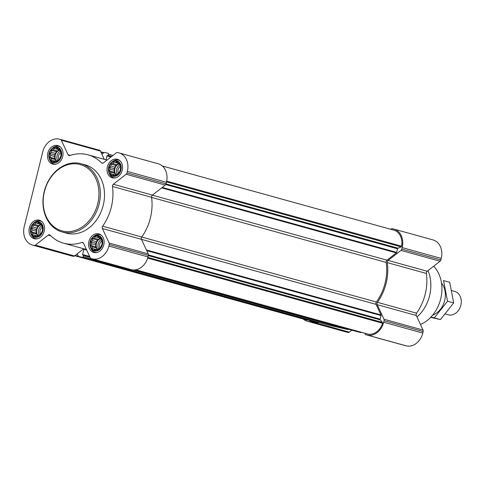 <?xml version="1.0" encoding="UTF-8"?>
<svg xmlns="http://www.w3.org/2000/svg" width="485" height="485" viewBox="0 0 485 485"><rect width="100%" height="100%" fill="white"/><g stroke="black" fill="none" stroke-linecap="round" stroke-linejoin="round"><path stroke-width="0.73" d="M98.14 235.916A7.487 5.947 -74.5 0 0 90.422 245.659A7.487 5.947 -74.5 0 0 100.468 247.974A7.487 5.947 -74.5 0 0 98.14 235.916M96.945 237.11L98.188 236.425L99.467 237.692L100.674 237.959L102.05 240.906L101.935 244.476L100.365 247.714L97.758 249.745L96.551 249.478L94.817 250.03L94.029 248.896L92.332 248.496L92.241 246.816L90.962 245.543L91.659 243.791L91.077 241.979L92.435 240.633L92.641 238.741L94.375 238.19L95.248 236.71L100.747 238.165M116.612 161.281A7.487 5.947 -74.5 0 0 108.889 171.023A7.487 5.947 -74.5 0 0 118.934 173.339A7.487 5.947 -74.5 0 0 116.612 161.281M115.418 162.481L116.655 161.79L117.934 163.057L119.146 163.324L120.516 166.276L120.401 169.841L118.831 173.078L116.23 175.109L115.018 174.842L113.29 175.394L112.502 174.26L110.798 173.86L110.707 172.181L109.428 170.914L110.125 169.156L109.543 167.343L110.907 165.997L111.113 164.106L112.841 163.554L113.714 162.075L119.219 163.53M57.054 147.561A7.487 5.947 -74.5 0 0 49.337 157.304A7.487 5.947 -74.5 0 0 59.382 159.62A7.487 5.947 -74.5 0 0 57.054 147.561M55.86 148.762L57.103 148.07L58.382 149.338L59.594 149.61L60.964 152.557L60.849 156.128L59.279 159.359L56.678 161.39L55.466 161.123L53.738 161.681L52.944 160.547L51.246 160.141L51.155 158.462L49.876 157.195L50.573 155.436L49.991 153.624L51.355 152.278L51.562 150.392L53.289 149.835L54.162 148.355L59.667 149.816M38.588 222.197A7.487 5.947 -74.5 0 0 30.864 231.939A7.487 5.947 -74.5 0 0 40.91 234.255A7.487 5.947 -74.5 0 0 38.588 222.197M37.393 223.391L38.63 222.706L39.909 223.973L41.122 224.24L42.492 227.192L42.377 230.757L40.807 233.994L38.206 236.025L36.993 235.758L35.266 236.31L34.477 235.177L32.774 234.776L32.683 233.097L31.404 231.824L32.101 230.072L31.519 228.259L32.883 226.913L33.089 225.022L34.817 224.47L35.69 222.991L41.195 224.446M60.473 139.431L99.455 150.229A2.025 1.607 105.5 0 1 99.51 150.247A2.025 1.607 105.5 0 1 100.419 151.059L104.263 159.329M101.892 154.224L104.02 152.563A0.812 0.643 105.5 0 1 104.524 152.435L108.064 153.254A0.812 0.643 105.5 0 1 108.495 154.181L108.203 155.358A0.406 0.321 105.5 0 1 107.791 155.679L107.403 155.588A0.406 0.321 105.5 0 0 106.991 155.909L106.021 159.814M83.693 248.756L74.46 255.971A2.025 1.607 105.5 0 1 73.211 256.292L71.986 256.007A16.193 12.859 105.5 0 1 71.556 255.898L32.465 245.064A16.193 12.859 105.5 0 1 24.25 226.574L42.722 151.944A16.193 12.859 105.5 0 1 59.146 139.116L60.364 139.401A2.025 1.607 105.5 0 1 60.419 139.413A2.025 1.607 105.5 0 1 61.334 140.232L68.088 154.763A2.025 1.607 105.5 0 0 69.003 155.582A2.025 1.607 105.5 0 0 69.804 155.546A45.839 36.411 105.5 0 1 88.04 154.83A45.839 36.411 105.5 0 1 101.498 162.851A2.025 1.607 105.5 0 0 102.093 163.202A2.025 1.607 105.5 0 0 103.396 162.893L116.23 152.878A2.025 1.607 105.5 0 1 117.479 152.557L118.698 152.836A16.193 12.859 105.5 0 1 119.134 152.945A16.193 12.859 105.5 0 1 127.349 171.435L126.973 172.963A2.025 1.607 105.5 0 1 126.167 174.248L113.332 184.27A2.025 1.607 105.5 0 0 112.478 186.464A45.839 36.411 105.5 0 1 102.65 226.18A2.025 1.607 105.5 0 0 102.383 228.514L109.143 243.046A2.025 1.607 105.5 0 1 109.258 244.543L108.882 246.071A16.193 12.859 105.5 0 1 92.453 258.893L91.235 258.614A2.025 1.607 105.5 0 1 91.18 258.602A2.025 1.607 105.5 0 1 90.271 257.784L83.511 243.252A2.025 1.607 105.5 0 0 82.596 242.433A2.025 1.607 105.5 0 0 81.795 242.464A45.839 36.411 105.5 0 1 63.559 243.179A45.839 36.411 105.5 0 1 50.107 235.164A2.025 1.607 105.5 0 0 49.512 234.813A2.025 1.607 105.5 0 0 48.203 235.116L35.369 245.137A2.025 1.607 105.5 0 1 34.12 245.458L32.901 245.174A16.193 12.859 105.5 0 1 32.465 245.064M84.081 248.866A1.012 0.806 105.5 0 0 83.881 249.302L82.589 254.504A0.406 0.321 105.5 0 0 82.808 254.971L83.196 255.061A0.406 0.321 105.5 0 1 83.414 255.528L83.123 256.704A0.812 0.643 105.5 0 1 82.298 257.347L78.758 256.529A0.812 0.643 105.5 0 1 78.376 256.195L77.254 253.788M108.1 263.288L91.938 259.566A0.812 0.643 105.5 0 1 91.495 258.687M318.669 322.398A0.812 0.643 105.5 0 1 318.021 322.671L314.48 321.852A0.812 0.643 105.5 0 1 314.438 321.84M361.604 332.34L361.483 332.437A0.812 0.643 105.5 0 1 360.979 332.564L357.439 331.746A0.812 0.643 105.5 0 1 357.396 331.734M348.442 329.254A0.812 0.643 105.5 0 1 347.8 329.527L327.66 324.889A0.812 0.643 105.5 0 1 327.617 324.877M148.289 255.607L380.288 319.9L382.447 322.41A0.812 0.643 105.5 0 1 382.574 323.222A15.18 12.058 105.5 0 1 368.467 334.238A0.812 0.643 105.5 0 1 368.321 334.201M390.728 229.278L391.043 229.029A2.025 1.607 105.5 0 1 392.292 228.708L393.511 228.993A16.193 12.859 105.5 0 1 393.947 229.102L433.038 239.936A16.193 12.859 105.5 0 1 441.253 258.426L440.871 259.954A2.025 1.607 105.5 0 1 440.071 261.233L427.236 271.254A2.025 1.607 105.5 0 0 426.382 273.455A45.839 36.411 105.5 0 1 416.554 313.171A2.025 1.607 105.5 0 0 416.288 315.499L377.197 304.671L383.956 319.203A2.025 1.607 105.5 0 1 384.071 320.7L383.69 322.228A16.193 12.859 105.5 0 1 367.266 335.05L366.048 334.771A2.025 1.607 105.5 0 1 365.993 334.753A2.025 1.607 105.5 0 1 365.078 333.941L364.744 333.213M377.197 304.671A2.025 1.607 105.5 0 1 377.463 302.337A45.839 36.411 105.5 0 0 387.291 262.621A2.025 1.607 105.5 0 1 388.145 260.427L400.98 250.405A2.025 1.607 105.5 0 0 401.786 249.12L402.162 247.592A16.193 12.859 105.5 0 0 393.947 229.102M394.147 230.223A0.812 0.643 105.5 0 1 394.202 230.242A15.18 12.058 105.5 0 1 401.635 246.216A0.812 0.643 105.5 0 1 401.137 246.889L398.039 248.187A0.812 0.643 105.5 0 0 397.554 248.793L396.669 252.388A0.812 0.643 105.5 0 1 396.348 252.903L387.006 260.19A2.025 1.607 105.5 0 0 386.157 262.415A44.523 35.369 105.5 0 1 376.354 302.028A2.025 1.607 105.5 0 0 376.075 304.38L380.992 314.953A0.812 0.643 105.5 0 1 381.034 315.553L380.143 319.148A0.812 0.643 105.5 0 0 380.288 319.9M416.288 315.499L423.041 330.036A2.025 1.607 105.5 0 1 423.156 331.528L422.781 333.056A16.193 12.859 105.5 0 1 406.357 345.884L405.133 345.599A2.025 1.607 105.5 0 1 405.078 345.587A2.025 1.607 105.5 0 1 405.03 345.569M310.776 320.827L310.182 321.294A2.025 1.607 105.5 0 1 308.933 321.61L307.708 321.331A16.193 12.859 105.5 0 1 307.278 321.222A16.193 12.859 105.5 0 1 303.204 319.027M351.764 330.176L349.273 332.122A2.025 1.607 105.5 0 1 348.018 332.443L346.799 332.164A16.193 12.859 105.5 0 1 346.363 332.055L307.278 321.222M307.599 319.948A0.812 0.643 105.5 0 1 307.017 320.082L74.775 255.722L307.047 320.094M119.134 152.945L158.225 163.778A16.193 12.859 105.5 0 1 166.44 182.269L166.064 183.797A2.025 1.607 105.5 0 1 165.258 185.082L152.423 195.103L113.332 184.27M130.216 269.417A2.025 1.607 105.5 0 0 130.271 269.43A2.025 1.607 105.5 0 0 130.326 269.448L131.544 269.727A16.193 12.859 105.5 0 0 147.967 256.904L148.349 255.377A2.025 1.607 105.5 0 0 148.234 253.879L141.475 239.347A2.025 1.607 105.5 0 1 141.741 237.013A45.839 36.411 105.5 0 0 151.569 197.298A2.025 1.607 105.5 0 1 152.423 195.103M57.563 145.5A9.615 7.639 -74.5 0 0 47.857 152.951A9.615 7.639 -74.5 0 0 52.689 164.094A9.615 7.639 -74.5 0 0 62.62 156.867A9.615 7.639 -74.5 0 0 57.824 145.567A9.615 7.639 -74.5 0 0 57.563 145.5M117.121 159.219A9.615 7.639 -74.5 0 0 107.409 166.67A9.615 7.639 -74.5 0 0 112.247 177.813A9.615 7.639 -74.5 0 0 122.171 170.587A9.615 7.639 -74.5 0 0 117.382 159.286A9.615 7.639 -74.5 0 0 117.121 159.219M98.649 233.855A9.615 7.639 -74.5 0 0 88.937 241.306A9.615 7.639 -74.5 0 0 93.775 252.449A9.615 7.639 -74.5 0 0 103.699 245.222A9.615 7.639 -74.5 0 0 98.91 233.915A9.615 7.639 -74.5 0 0 98.649 233.855M39.097 220.135A9.615 7.639 -74.5 0 0 29.385 227.586A9.615 7.639 -74.5 0 0 34.223 238.729A9.615 7.639 -74.5 0 0 44.147 231.503A9.615 7.639 -74.5 0 0 39.358 220.202A9.615 7.639 -74.5 0 0 39.097 220.135M81.11 163.73L85.257 164.876A35.417 28.136 105.5 0 1 103.075 205.925A35.417 28.136 105.5 0 1 67.294 233.376A35.417 28.136 105.5 0 1 66.342 233.133L62.195 231.988A35.417 28.136 -74.5 0 0 98.764 205.373A35.417 28.136 -74.5 0 0 81.11 163.73A35.417 28.136 -74.5 0 0 80.158 163.487A35.417 28.136 -74.5 0 0 44.377 190.938A35.417 28.136 -74.5 0 0 62.195 231.988M420.453 324.465A34.041 27.039 -74.5 0 0 440.889 298.087A34.041 27.039 -74.5 0 0 433.675 266.229M416.985 317.002A35.417 28.136 -74.5 0 0 428.012 270.648M79.322 164.306A34.405 27.33 -74.5 0 0 43.856 209.071A34.405 27.33 -74.5 0 0 90.004 219.705A34.405 27.33 -74.5 0 0 79.322 164.306M42.08 221.784A9.106 7.233 -74.5 0 0 40.407 221.014A9.106 7.233 -74.5 0 0 40.158 220.954A9.106 7.233 -74.5 0 0 34.302 222.579L33.586 223.179A7.936 6.305 -74.5 0 0 30.81 233.206A7.936 6.305 -74.5 0 0 41.516 234.061A7.936 6.305 -74.5 0 0 38.697 221.76A7.936 6.305 -74.5 0 0 33.586 223.179M30.81 233.206L31.113 234.085A9.106 7.233 -74.5 0 0 35.538 238.565A9.106 7.233 -74.5 0 0 37.369 238.772M60.546 147.149A9.106 7.233 -74.5 0 0 58.873 146.379A9.106 7.233 -74.5 0 0 58.63 146.318A9.106 7.233 -74.5 0 0 52.774 147.943L52.059 148.543A7.936 6.305 -74.5 0 0 49.276 158.571A7.936 6.305 -74.5 0 0 59.982 159.426A7.936 6.305 -74.5 0 0 57.163 147.125A7.936 6.305 -74.5 0 0 52.059 148.543M49.276 158.571L49.585 159.45A9.106 7.233 -74.5 0 0 54.011 163.936A9.106 7.233 -74.5 0 0 55.842 164.136M120.104 160.868A9.106 7.233 -74.5 0 0 118.431 160.098A9.106 7.233 -74.5 0 0 118.182 160.038A9.106 7.233 -74.5 0 0 112.326 161.663L111.611 162.263A7.936 6.305 -74.5 0 0 108.834 172.29A7.936 6.305 -74.5 0 0 119.54 173.145A7.936 6.305 -74.5 0 0 116.721 160.844A7.936 6.305 -74.5 0 0 111.611 162.263M108.834 172.29L109.137 173.169A9.106 7.233 -74.5 0 0 113.563 177.655A9.106 7.233 -74.5 0 0 115.394 177.856M101.632 235.498A9.106 7.233 -74.5 0 0 99.958 234.734A9.106 7.233 -74.5 0 0 99.716 234.673A9.106 7.233 -74.5 0 0 93.854 236.298L93.144 236.898A7.936 6.305 -74.5 0 0 90.362 246.926A7.936 6.305 -74.5 0 0 101.068 247.78A7.936 6.305 -74.5 0 0 98.249 235.48A7.936 6.305 -74.5 0 0 93.144 236.898M90.362 246.926L90.665 247.805A9.106 7.233 -74.5 0 0 95.096 252.285A9.106 7.233 -74.5 0 0 96.921 252.491M41.146 224.319L39.909 223.973M36.805 235.825L34.477 235.177M37.315 235.831L37.018 234.297L32.683 233.097M37.018 234.297L35.981 233.097L31.404 231.824M35.981 233.097L36.436 231.272L32.101 230.072M36.436 231.272L36.096 229.526L31.519 228.259M36.096 229.526L37.218 228.114L32.883 226.913M37.218 228.114L37.666 226.289L33.089 225.022M37.666 226.289L39.152 225.67L34.817 224.47M39.152 225.67L40.267 224.258L35.69 222.991M40.267 224.258L41.207 224.476M38.412 235.831A6.069 4.826 105.5 0 1 36.86 229.563A6.069 4.826 105.5 0 1 41.334 224.858M42.456 227.132A4.977 3.953 -74.5 0 0 40.382 234.243M41.661 225.901A6.069 4.826 -74.5 0 0 39.17 235.098M59.619 149.683L58.382 149.338M55.278 161.19L52.944 160.547M55.781 161.196L55.484 159.662L51.155 158.462M55.484 159.662L54.453 158.462L49.876 157.195M54.453 158.462L54.902 156.637L50.573 155.436M54.902 156.637L54.569 154.891L49.991 153.624M54.569 154.891L55.684 153.478L51.355 152.278M55.684 153.478L56.139 151.659L51.562 150.392M56.139 151.659L57.624 151.035L53.289 149.835M57.624 151.035L58.74 149.623L54.162 148.355M58.74 149.623L59.673 149.841M56.884 161.202A6.069 4.826 105.5 0 1 55.326 154.927A6.069 4.826 105.5 0 1 59.807 150.229M60.922 152.496A4.977 3.953 -74.5 0 0 58.849 159.613M60.128 151.265A6.069 4.826 -74.5 0 0 57.642 160.462M119.171 163.403L117.934 163.057M114.83 174.909L112.502 174.26M115.339 174.915L115.042 173.381L110.707 172.181M115.042 173.381L114.005 172.181L109.428 170.914M114.005 172.181L114.46 170.356L110.125 169.156M114.46 170.356L114.12 168.61L109.543 167.343M114.12 168.61L115.242 167.198L110.907 165.997M115.242 167.198L115.691 165.379L111.113 164.106M115.691 165.379L117.176 164.754L112.841 163.554M117.176 164.754L118.291 163.342L113.714 162.075M118.291 163.342L119.231 163.56M116.436 174.921A6.069 4.826 105.5 0 1 114.884 168.647A6.069 4.826 105.5 0 1 119.358 163.942M120.48 166.216A4.977 3.953 -74.5 0 0 118.407 173.333M119.686 164.985A6.069 4.826 -74.5 0 0 117.194 174.182M100.704 238.038L99.467 237.692M96.363 249.545L94.029 248.896M96.867 249.551L96.57 248.017L92.241 246.816M96.57 248.017L95.539 246.816L90.962 245.543M95.539 246.816L95.988 244.992L91.659 243.791M95.988 244.992L95.654 243.246L91.077 241.979M95.654 243.246L96.77 241.833L92.435 240.633M96.77 241.833L97.218 240.008L92.641 238.741M97.218 240.008L98.704 239.39L94.375 238.19M98.704 239.39L99.825 237.977L95.248 236.71M99.825 237.977L100.759 238.196M97.964 249.551A6.069 4.826 105.5 0 1 96.412 243.282A6.069 4.826 105.5 0 1 100.892 238.578M102.008 240.851A4.977 3.953 -74.5 0 0 99.934 247.962M101.213 239.62A6.069 4.826 -74.5 0 0 98.722 248.817M445.382 314.025L448.213 314.807A12.143 9.645 -74.5 0 0 460.75 305.683A12.143 9.645 -74.5 0 0 454.7 291.406L451.717 290.582M453.675 302.919L447.534 301.215L443.551 280.579L449.692 282.282L453.675 302.919L440.459 319.597L430.662 317.36M440.459 319.597L434.317 317.893L447.534 301.215M430.91 317.099L434.317 317.893M432.632 315.159A19.127 15.193 -74.5 0 0 444.496 301.179A19.127 15.193 -74.5 0 0 441.52 283.088M135.921 269.793L368.467 334.238M147.628 258.117L382.574 323.222M314.462 321.846L78.74 256.523L314.48 321.852M82.298 257.347L318.021 322.671M91.938 259.566L327.66 324.889L91.92 259.56M132.726 269.927L347.8 329.527M134.515 269.969L357.439 331.746M134.975 269.933L360.979 332.564M100.765 151.793L103.893 152.666M441.253 258.426L402.162 247.592M440.871 259.954L401.786 249.12M440.071 261.233L400.98 250.405M427.236 271.254L388.145 260.427M426.382 273.455L387.291 262.621M416.554 313.171L377.463 302.337M423.041 330.036L383.956 319.203M423.156 331.528L384.071 320.7M422.781 333.056L383.69 322.228M406.357 345.884L367.266 335.05M405.133 345.599L366.048 334.771M349.273 332.122L310.182 321.294M348.018 332.443L308.933 321.61M346.799 332.164L307.708 321.331M394.178 230.229L162.293 165.973L394.202 230.242M166.688 181.111L401.635 246.216M166.531 181.875L401.137 246.889M166.034 183.894L398.039 248.187M165.737 184.549L397.554 248.793M162.251 187.428L396.669 252.388M161.681 187.871L396.348 252.903M152.351 195.164L387.006 260.19M151.587 197.413L386.157 262.415M102.65 226.18L376.354 302.028M141.487 239.372L376.075 304.38M146.403 249.945L380.992 314.953M146.719 250.618L381.034 315.553M148.416 254.934L380.143 319.148M147.84 257.396L382.447 322.41M135.624 269.848L361.483 332.437M83.881 249.302L86.688 250.078M82.589 254.504L89.652 256.462M83.22 255.068L89.858 256.911L83.208 255.061M83.414 255.528L90.077 257.371M83.123 256.704L91.489 259.02M75.193 255.395L78.425 256.292M100.971 152.242L103.529 152.951M108.495 154.181L112.969 155.424M108.203 155.358L111.78 156.352M107.791 155.679L111.368 156.673M107.403 155.588L111.35 156.685M106.991 155.909L110.938 157.007M100.419 151.059L61.334 140.232M70.313 155.382L68.088 154.763M102.784 163.202L101.498 162.851M166.44 182.269L127.349 171.435M166.064 183.797L126.973 172.963M165.258 185.082L126.167 174.248M151.569 197.298L112.478 186.464M141.475 239.347L102.383 228.514M148.234 253.879L109.143 243.046M148.349 255.377L109.258 244.543M147.967 256.904L108.882 246.071M131.544 269.727L92.453 258.893M130.326 269.448L91.235 258.614M83.275 242.876L81.795 242.464M50.779 235.831L48.203 235.116M74.46 255.971L35.369 245.137M73.211 256.292L34.12 245.458M71.986 256.007L32.901 245.174M405.078 345.587L365.993 334.753M135.909 269.799L368.394 334.226M134.509 269.969L357.415 331.74M100.759 151.787L103.899 152.66M99.51 150.247L60.419 139.413M106.997 160.086L88.04 154.83M130.271 269.43L91.18 258.602M86.421 249.514L63.559 243.179M41.577 221.342L40.407 221.014M36.715 238.893L35.538 238.565M60.043 146.706L58.873 146.379M55.181 164.257L54.011 163.936M119.601 160.426L118.431 160.098M114.739 177.977L113.563 177.655M101.129 235.061L99.958 234.734M96.266 252.612L95.096 252.285"/></g></svg>
